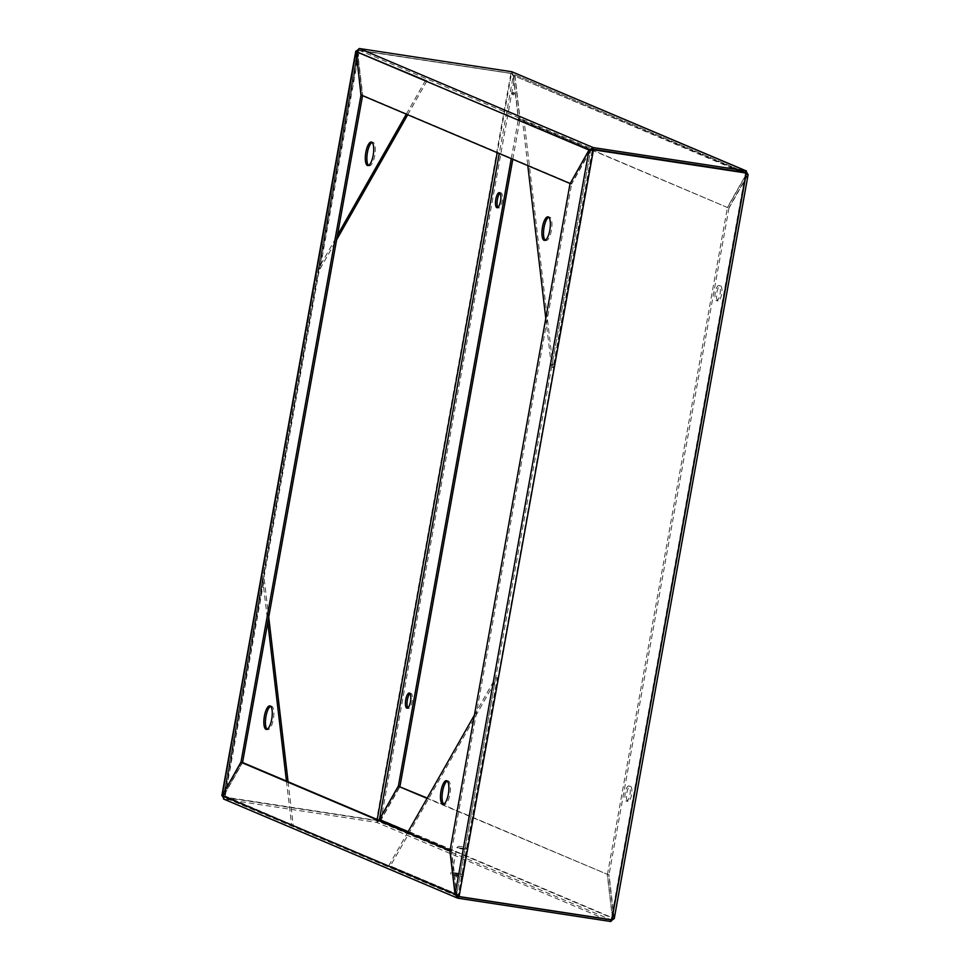 <?xml version="1.0" encoding="UTF-8"?>
<svg xmlns="http://www.w3.org/2000/svg" width="970" height="970" viewBox="0 0 970 970"><rect width="100%" height="100%" fill="white"/><g stroke="black" fill="none" stroke-linecap="round" stroke-linejoin="round"><path stroke-width="0.73" stroke-dasharray="4.85 3.64" d="M410.019 693.586A7.651 2.486 98.7 0 1 410.868 693.295A7.651 2.486 98.7 0 1 412.068 701.856A7.651 2.486 98.7 0 1 408.564 708.427A7.651 2.486 98.7 0 1 407.837 707.894M500.059 193.139A7.651 2.486 98.7 0 1 500.92 192.848A7.651 2.486 98.7 0 1 502.12 201.408A7.651 2.486 98.7 0 1 498.616 207.968A7.651 2.486 98.7 0 1 497.877 207.447M377.233 819.541L377.063 820.438L223.924 796.964L358.294 50.197L510.911 73.441L376.542 820.22L378.276 819.977M378.567 819.941L377.063 820.438L224.446 797.194L222.094 795.254M242.439 762.517L223.682 795.497L224.446 797.194L358.815 50.416L355.857 51.822M356.026 51.846L357.445 52.065L223.536 795.788L357.433 51.652L358.815 50.416L510.911 73.441L514.827 76.036L513.239 75.793L511.433 73.671L497.222 152.666M223.682 795.497L222.3 795.291M357.445 52.065L362.55 95.642M379.367 819.844L381.064 819.48L399.822 786.488M379.682 819.262L381.064 819.48L514.827 76.036L519.944 119.504L518.356 119.261L513.239 75.793L499.259 153.527M512.79 159.262L519.944 119.504M511.275 158.619L518.356 119.261M457.222 875.376L456.118 875.122L457.222 875.376M456.918 877.05L455.827 876.783L456.918 877.05M457.585 896.219L224.482 797.51L224.191 799.183L376.796 822.427L610.748 921.5M457.986 896.438L224.203 797.437L377.1 820.765L376.796 822.427L381.101 819.795L379.512 819.553L377.1 820.765L610.579 919.633M458.131 898.244L223.536 799.001M224.482 797.51L223.718 795.824L222.13 795.582M450.08 850.775L451.499 850.993L456.615 894.449L455.391 894.255M456.615 894.449L223.718 795.824L242.645 762.541M450.068 850.387L451.499 850.993M613.877 919.136L608.881 874.964L427.055 798.395M611.039 919.827L612.409 918.19L613.998 918.432L381.101 819.795L400.028 786.524M408.127 831.678L612.409 918.19L607.293 874.722M608.881 874.964L427.249 798.043M512.778 94.624L513.882 94.878L512.778 94.624M520.09 119.249L727.354 207.459L746.282 174.176L745.518 172.49L511.566 73.417L511.869 71.756L514.973 75.793L520.09 119.249L518.501 119.007L591.021 149.719M745.797 172.563L511.566 73.417L358.961 50.173L359.252 48.5M570.178 183.512L571.56 183.718L590.487 150.447L589.639 150.314M361.119 95.036L362.707 95.278L357.591 51.81L356.002 51.568M590.487 150.447L357.591 51.81L358.961 50.173L592.9 149.234M571.56 183.718L362.707 95.278M511.566 73.417L513.385 75.551L747.943 174.139M741.638 172.211L747.87 174.418L728.943 207.701M740.486 171.726L513.385 75.551L518.501 119.007M591.712 150.01L727.354 207.459M721.607 294.359A7.651 2.486 98.7 0 1 718.103 300.918A7.651 2.486 98.7 0 1 716.903 292.358A7.651 2.486 98.7 0 1 720.407 285.798A7.651 2.486 98.7 0 1 721.607 294.359M715.314 292.115A7.651 2.486 -81.3 0 0 716.515 300.676A7.651 2.486 -81.3 0 0 720.019 294.116A7.651 2.486 -81.3 0 0 718.818 285.556A7.651 2.486 -81.3 0 0 715.314 292.115M631.555 794.806A7.651 2.486 98.7 0 1 628.051 801.378A7.651 2.486 98.7 0 1 626.85 792.817A7.651 2.486 98.7 0 1 630.354 786.246A7.651 2.486 98.7 0 1 631.555 794.806M625.262 792.575A7.651 2.486 -81.3 0 0 626.462 801.135A7.651 2.486 -81.3 0 0 629.966 794.563A7.651 2.486 -81.3 0 0 628.766 786.003A7.651 2.486 -81.3 0 0 625.262 792.575M570.008 183.803L571.597 184.045L590.524 150.762L592.937 149.562L458.567 896.328L611.706 919.803M455.172 893.964L456.761 894.207L458.834 896.425M450.056 850.496L451.644 850.738L456.761 894.207L590.524 150.762L588.935 150.52M451.644 850.738L571.597 184.045M748.137 174.503L728.979 208.016L727.391 207.774L607.438 874.479L612.555 917.935L614.143 918.178L609.027 874.722L607.438 874.479M612.555 917.935L746.463 174.212L612.555 917.935L611.185 919.584L745.554 172.805L746.318 174.503L747.906 174.745L614.143 918.178M746.318 174.503L727.391 207.774M728.979 208.016L609.027 874.722M447.243 781.068A11.907 3.868 98.7 0 1 448.079 780.935A11.907 3.868 98.7 0 1 449.947 794.248A11.907 3.868 98.7 0 1 444.49 804.457A11.907 3.868 98.7 0 1 443.739 804.081M458.301 894.728L390.364 865.955L497.319 677.86L458.301 894.728L390.364 865.955M474.415 715.108L495.731 677.618L497.319 677.86M495.731 677.618L456.7 894.486M388.764 865.713L407.691 832.442M270.606 706.269A11.907 3.868 98.7 0 1 271.442 706.124A11.907 3.868 98.7 0 1 271.745 706.221A11.907 3.868 98.7 0 1 273.394 718.964A11.907 3.868 98.7 0 1 267.853 729.658A11.907 3.868 98.7 0 1 267.55 729.573A11.907 3.868 98.7 0 1 267.102 729.282M286.453 781.092L291.57 824.548L223.633 795.788L225.222 796.03L264.24 579.163L268.714 617.138M223.633 795.788L262.652 578.92L264.24 579.163M291.57 824.548L225.222 796.03M288.09 781.796L293.158 824.791M262.652 578.92L267.768 622.376M545.188 240.245A11.907 3.868 -81.3 0 0 545.94 240.621A11.907 3.868 -81.3 0 0 551.396 230.399A11.907 3.868 -81.3 0 0 549.529 217.086A11.907 3.868 -81.3 0 0 548.693 217.219M590.682 150.095L524.224 121.953L553.142 367.582L592.161 150.726L522.636 121.711L527.801 165.627M592.161 150.726L590.779 150.144M524.224 121.953L522.636 121.711M553.142 367.582L551.554 367.339L590.572 150.483M545.795 318.403L551.554 367.339M368.551 165.433A11.907 3.868 -81.3 0 0 369 165.725A11.907 3.868 -81.3 0 0 369.303 165.821A11.907 3.868 -81.3 0 0 374.844 155.115A11.907 3.868 -81.3 0 0 373.207 142.372A11.907 3.868 -81.3 0 0 372.892 142.287A11.907 3.868 -81.3 0 0 372.056 142.42M407.703 114.763L427.03 80.789L357.506 51.774L318.475 268.642L337.402 235.358M359.094 52.016L320.076 268.884L318.475 268.642M427.03 80.789L357.506 51.774M406.321 114.169L425.442 80.546M320.076 268.884L336.602 239.808M457.634 873.267L452.238 872.697L462.278 874.503L457.634 873.267M462.132 848.241L456.749 847.671L461.393 848.92L466.788 849.477L462.132 848.241M462.314 846.689L458.725 846.289L462.314 846.689M457.428 874.843L450.686 874.14L456.494 875.692L463.236 876.395L457.428 874.843M457.731 873.182L450.989 872.466L456.797 874.019L463.539 874.734L457.731 873.182M409.279 693.053L410.868 693.295M499.332 192.606L500.92 192.848M497.028 207.738L498.616 207.968M406.976 708.185L408.564 708.427M457.5 877.086L457.791 875.425M455.827 876.783L456.118 875.122M514.173 93.217L513.882 94.878M512.5 92.914L512.208 94.575M716.515 300.676L718.103 300.918M626.462 801.135L628.051 801.378M628.766 786.003L630.354 786.246M718.818 285.556L720.407 285.798M442.902 804.215L444.49 804.457M446.491 780.692L448.079 780.935M269.854 705.881L271.442 706.124M266.265 729.416L267.853 729.658M549.529 217.086L547.941 216.843M545.94 240.621L544.352 240.378M372.892 142.287L371.304 142.044M369.303 165.821L367.715 165.579M452.238 872.697L456.749 847.671L458.725 846.289M450.686 874.14L450.989 872.466M463.236 876.395L463.539 874.734M465.406 847.489L466.776 849.453M462.278 874.503L466.788 849.477"/><path stroke-width="1.45" d="M407.837 707.894A7.651 2.486 98.7 0 1 407.364 699.867A7.651 2.486 98.7 0 1 410.019 693.586M410.48 701.613A7.651 2.486 -81.3 0 0 409.279 693.053A7.651 2.486 -81.3 0 0 405.775 699.625A7.651 2.486 -81.3 0 0 406.976 708.185A7.651 2.486 -81.3 0 0 410.48 701.613M497.877 207.447A7.651 2.486 98.7 0 1 497.416 199.42A7.651 2.486 98.7 0 1 500.059 193.139M500.532 201.166A7.651 2.486 -81.3 0 0 499.332 192.606A7.651 2.486 -81.3 0 0 495.828 199.177A7.651 2.486 -81.3 0 0 497.028 207.738A7.651 2.486 -81.3 0 0 500.532 201.166M356.123 50.864L360.973 95.278L362.101 95.448M356.026 51.846L222.057 795.861M222.3 795.291L241.021 761.984L242.439 762.517M360.973 95.278L241.021 761.984M362.55 95.642L242.609 762.226M378.276 819.977L379.367 819.844M378.227 819.953L379.682 819.262M499.259 153.527L379.476 819.238L398.403 785.955L511.275 158.619M399.822 786.488L398.403 785.955M399.992 786.197L512.79 159.262M610.579 919.633L610.748 921.5L458.131 898.244L458.434 896.583L457.585 896.219M611.039 919.827L458.434 896.583L456.615 894.449M224.191 799.183L222.13 795.582L241.057 762.299L242.645 762.541L450.068 850.387M455.391 894.255L457.331 898.014L223.536 799.001M241.057 762.299L449.91 850.751L455.027 894.207L222.13 795.582M610.748 921.5L613.998 918.432M427.249 798.043L398.44 786.282L378.979 820.28M427.055 798.395L398.44 786.282M513.082 92.95L514.173 93.217L513.082 92.95M511.869 71.756L359.252 48.5L593.203 147.573L745.809 170.817L511.869 71.756L746.463 170.999L745.809 170.817L745.518 172.49L592.9 149.234L593.203 147.573L588.899 150.204L570.178 183.512M592.9 149.234L590.487 150.447M589.639 150.314L356.002 51.568L359.252 48.5M569.972 183.475L361.119 95.036L356.002 51.568M747.87 174.418L745.809 170.817M746.282 174.176L745.797 172.563M591.021 149.719L591.712 150.01M458.567 896.328L455.172 893.964L450.056 850.496L570.008 183.803L588.935 150.52L592.937 149.562L746.076 173.036L593.458 149.78L459.089 896.559L611.706 919.803L746.076 173.036L747.906 174.745M592.937 149.562L591.433 150.059M611.706 919.803L614.24 918.651L748.137 174.503M443.739 804.081A11.907 3.868 98.7 0 1 442.623 791.144A11.907 3.868 98.7 0 1 447.243 781.068M448.358 794.006A11.907 3.868 98.7 0 1 442.902 804.215A11.907 3.868 98.7 0 1 441.035 790.902A11.907 3.868 98.7 0 1 446.491 780.692A11.907 3.868 98.7 0 1 448.358 794.006M407.691 832.442L474.415 715.108M267.102 729.282A11.907 3.868 98.7 0 1 265.829 717.315A11.907 3.868 98.7 0 1 270.606 706.269M265.962 729.331A11.907 3.868 98.7 0 1 264.313 716.587A11.907 3.868 98.7 0 1 269.854 705.881A11.907 3.868 98.7 0 1 270.157 705.978A11.907 3.868 98.7 0 1 271.806 718.721A11.907 3.868 98.7 0 1 266.265 729.416A11.907 3.868 98.7 0 1 265.962 729.331M268.714 617.138L288.09 781.796M267.768 622.376L286.453 781.092M549.808 230.157A11.907 3.868 -81.3 0 0 547.941 216.843A11.907 3.868 -81.3 0 0 542.485 227.065A11.907 3.868 -81.3 0 0 544.352 240.378A11.907 3.868 -81.3 0 0 549.808 230.157M548.693 217.219A11.907 3.868 -81.3 0 0 544.073 227.307A11.907 3.868 -81.3 0 0 545.188 240.245M527.801 165.627L545.795 318.403M371.607 142.129A11.907 3.868 -81.3 0 0 371.304 142.044A11.907 3.868 -81.3 0 0 365.775 152.739A11.907 3.868 -81.3 0 0 367.412 165.482A11.907 3.868 -81.3 0 0 367.715 165.579A11.907 3.868 -81.3 0 0 373.256 154.873A11.907 3.868 -81.3 0 0 371.607 142.129M372.056 142.42A11.907 3.868 -81.3 0 0 367.278 153.466A11.907 3.868 -81.3 0 0 368.551 165.433M337.402 235.358L406.321 114.169M336.602 239.808L407.703 114.763M497.222 152.666L377.233 819.541M408.127 831.678L379.512 819.553M740.486 171.726L741.638 172.211M588.935 150.52L455.172 893.964M355.76 51.349L221.863 795.497M378.567 819.941L377.9 820.087"/></g></svg>
